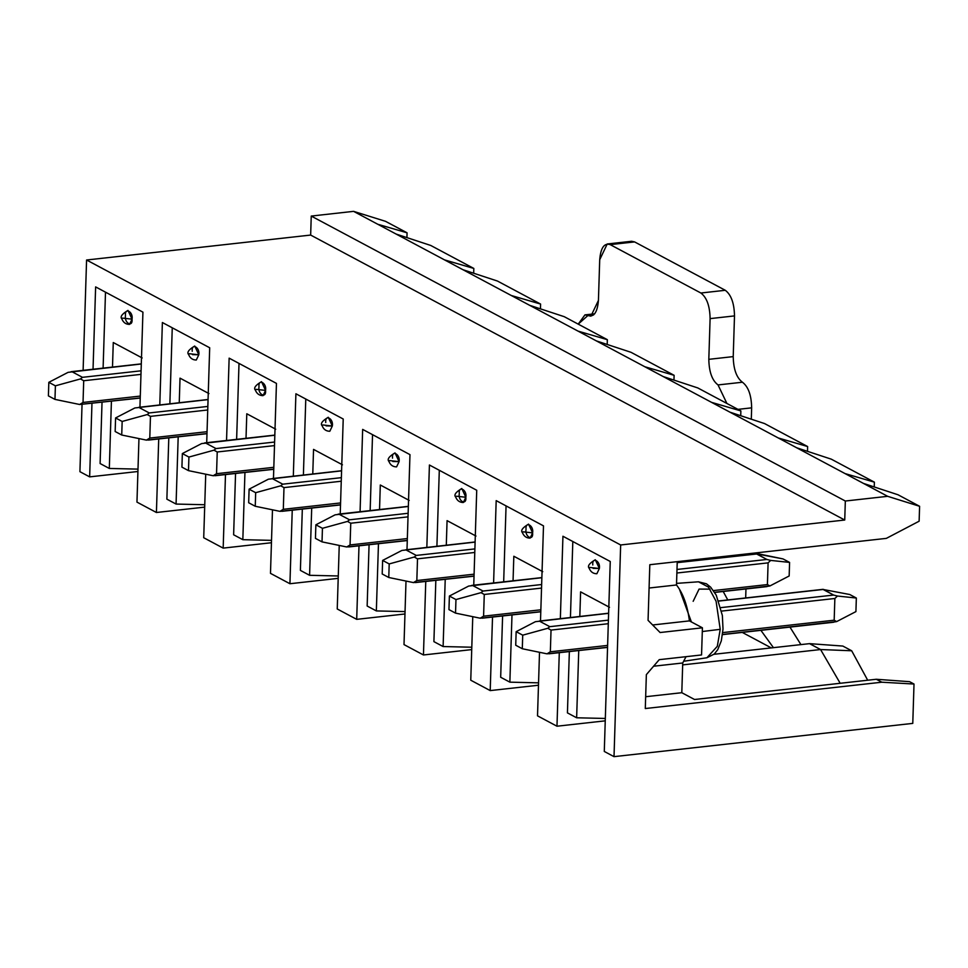 <?xml version="1.0" encoding="UTF-8"?>
<svg xmlns="http://www.w3.org/2000/svg" width="968" height="968" viewBox="0 0 968 968"><rect width="100%" height="100%" fill="white"/><g stroke="black" fill="none" stroke-linecap="round" stroke-linejoin="round"><path stroke-width="1.45" d="M55.394 385.833L48.824 382.324L48.4 395.888L54.97 399.397L55.394 385.833L54.97 399.397L79.666 404.491L83.03 402.446L140.287 396.081L83.03 402.446L83.708 380.739L83.03 402.446L79.666 404.491L54.97 399.397L48.4 395.888L48.824 382.324L55.394 385.833L80.465 378.936L55.394 385.833M140.977 374.362L83.708 380.739L80.465 378.936L82.474 377.326L141.086 370.804L82.474 377.326L71.971 371.712L82.474 377.326L80.465 378.936L83.708 380.739L140.977 374.362M140.239 397.945L79.666 404.491L140.227 398.066M141.304 363.992L68.099 372.341L48.824 382.324L68.099 372.341L141.304 363.992M71.051 371.688L71.971 371.712M122.162 421.455L115.591 417.946L115.156 431.51L121.726 435.019L122.162 421.455L121.726 435.019L146.422 440.113L149.786 438.068L207.055 431.692L149.786 438.068L150.463 416.361L149.786 438.068L146.422 440.113L121.726 435.019L115.156 431.51L115.591 417.946L122.162 421.455L147.233 414.558L122.162 421.455M207.733 409.984L150.463 416.361L147.233 414.558L149.241 412.949L207.854 406.427L149.241 412.949L138.727 407.334L149.241 412.949L147.233 414.558L150.463 416.361L207.733 409.984M206.995 433.555L146.422 440.113L206.995 433.555M208.059 399.615L134.855 407.964L115.591 417.946L134.855 407.964L208.059 399.615M208.072 399.494L138.727 407.334M206.995 433.688L148.382 440.089M188.917 457.065L182.347 453.569L181.923 467.133L188.494 470.642L188.917 457.065L188.494 470.642L213.19 475.736L216.542 473.691L273.811 467.314L216.542 473.691L217.231 451.983L216.542 473.691L213.19 475.736L188.494 470.642L181.923 467.133L182.347 453.569L188.917 457.065L213.988 450.18L188.917 457.065M274.501 445.607L217.231 451.983L213.988 450.18L215.997 448.571L274.609 442.037L215.997 448.571L205.482 442.957L215.997 448.571L213.988 450.18L217.231 451.983L274.501 445.607M273.75 469.178L213.19 475.736L273.75 469.178M274.827 435.237L201.61 443.586L182.347 453.569L201.61 443.586L274.827 435.237M204.575 442.933L205.482 442.957M273.75 469.311L215.15 475.699M255.673 492.688L249.103 489.179L248.679 502.755L255.249 506.264L255.673 492.688L255.249 506.264L279.946 511.346L283.309 509.313L340.579 502.936L283.309 509.313L283.987 487.606L283.309 509.313L279.946 511.346L255.249 506.264L248.679 502.755L249.103 489.179L255.673 492.688L280.744 485.803L255.673 492.688M341.256 481.229L283.987 487.606L280.744 485.803L282.765 484.181L341.365 477.66L282.765 484.181L272.25 478.579L282.765 484.181L280.744 485.803L283.987 487.606L341.256 481.229M340.518 504.8L279.946 511.346L340.518 504.8M341.583 470.859L268.378 479.196L249.103 489.179L268.378 479.196L341.583 470.859M341.583 470.726L272.25 478.579M340.506 504.933L281.906 511.322M322.441 528.31L315.87 524.801L315.447 538.377L322.017 541.874L322.441 528.31L322.017 541.874L346.701 546.968L350.065 544.936L407.334 538.559L350.065 544.936L350.755 523.216L350.065 544.936L346.701 546.968L322.017 541.874L315.447 538.377L315.87 524.801L322.441 528.31L347.512 521.425L322.441 528.31M408.012 516.851L350.755 523.216L347.512 521.425L349.521 519.804L408.133 513.282L349.521 519.804L339.006 514.202L349.521 519.804L347.512 521.425L350.755 523.216L408.012 516.851M407.274 540.422L346.701 546.968L407.274 540.422M408.339 506.482L335.134 514.819L315.87 524.801L335.134 514.819L408.339 506.482M338.086 514.165L339.006 514.202M407.274 540.555L348.674 546.944M389.196 563.933L382.626 560.424L382.203 573.988L388.773 577.497L389.196 563.933L388.773 577.497L413.469 582.591L416.833 580.546L474.09 574.181L416.833 580.546L417.51 558.839L416.833 580.546L413.469 582.591L388.773 577.497L382.203 573.988L382.626 560.424L389.196 563.933L414.268 557.036L389.196 563.933M474.78 552.462L417.51 558.839L414.268 557.036L416.276 555.426L474.889 548.904L416.276 555.426L405.774 549.812L416.276 555.426L414.268 557.036L417.51 558.839L474.78 552.462M474.042 576.045L413.469 582.591L474.042 576.045M475.106 542.104L401.901 550.441L382.626 560.424L401.901 550.441L475.106 542.104M475.106 541.971L405.774 549.812M474.03 576.166L415.429 582.567M455.964 599.555L449.394 596.046L448.958 609.61L455.529 613.119L455.964 599.555L455.529 613.119L480.225 618.213L483.589 616.168L540.858 609.792L483.589 616.168L484.266 594.461L483.589 616.168L480.225 618.213L455.529 613.119L448.958 609.61L449.394 596.046L455.964 599.555L481.023 592.658L455.964 599.555M766.015 586.584L769.887 585.967L767.418 584.575L713.476 590.577L767.418 584.575L768.096 562.868L676.874 573.02L768.096 562.868L767.418 584.575L769.887 585.967L789.162 575.984L789.585 562.408L789.162 575.984L769.887 585.967L714.626 592.307L766.934 586.62M541.535 588.084L484.266 594.461L481.023 592.658L483.044 591.049L541.644 584.527L483.044 591.049L472.529 585.434L483.044 591.049L481.023 592.658L484.266 594.461L541.535 588.084M756.359 553.841L783.015 558.911L789.585 562.408L770.697 560.411L768.096 562.868L770.697 560.411L789.585 562.408L783.015 558.911L758.319 553.817L677.201 562.65L756.359 553.841L766.874 559.456L756.444 553.708L677.201 562.517M540.797 611.655L480.225 618.213L540.797 611.655M676.983 569.462L766.874 559.456L770.697 560.411L766.874 559.456L676.983 569.462M541.862 577.714L468.657 586.063L449.394 596.046L468.657 586.063L541.862 577.714M471.61 585.41L472.529 585.434M540.797 611.788L482.185 618.189M522.72 635.165L516.15 631.668L515.726 645.232L522.296 648.741L522.72 635.165L522.296 648.741L546.993 653.836L550.344 651.791L607.614 645.414L550.344 651.791L551.034 630.083L550.344 651.791L546.993 653.836L522.296 648.741L515.726 645.232L516.15 631.668L522.72 635.165L547.791 628.28L522.72 635.165M832.783 622.206L836.654 621.589L834.174 620.198L722.757 632.6L834.174 620.198L834.864 598.49L721.62 611.086L834.864 598.49L834.174 620.198L836.654 621.589L855.918 611.607L856.341 598.03L855.918 611.607L836.654 621.589L722.539 634.476L833.702 622.23M608.303 623.707L551.034 630.083L547.791 628.28L549.8 626.671L608.412 620.137L549.8 626.671L539.285 621.057L549.8 626.671L547.791 628.28L551.034 630.083L608.303 623.707M823.115 589.464L849.771 594.521L856.341 598.03L837.453 596.034L834.864 598.49L837.453 596.034L856.341 598.03L849.771 594.521L823.115 589.464L718.825 601.067L823.115 589.464L833.63 595.066L823.199 589.318L718.776 600.946M607.553 647.277L546.993 653.836L607.553 647.277M720.833 607.626L833.63 595.066L837.453 596.034L833.63 595.066L720.833 607.626M608.63 613.337L535.413 621.686L516.15 631.668L535.413 621.686L608.63 613.337M608.63 613.204L539.285 621.057M607.553 647.41L548.953 653.799M562.94 536.248L610.251 561.488L604.286 751.458L614.014 756.649L620.657 544.972L86.575 260.005L83.115 370.345L86.575 260.005L310.655 235.067L311.248 216.07L353.574 211.351L377.762 224.261L407.068 232.816L406.923 237.62L407.068 232.816L385.518 221.321L407.068 232.816L377.762 224.261L353.574 211.351L385.518 221.321L353.574 211.351L311.248 216.07L845.33 501.025L844.737 520.022L620.657 544.972L614.014 756.649L912.776 723.386L914.01 684.037L881.824 682.21L645.293 708.54L646.358 674.623L659.232 659.668L701.558 654.949L702.417 627.808L701.558 654.949L659.232 659.668L646.358 674.623L645.293 708.54L881.824 682.21L876.294 679.27L694.552 699.501L681.799 692.701L694.552 699.501L876.294 679.27L881.824 682.21L914.01 684.037L912.776 723.386L614.014 756.649L604.286 751.458L610.251 561.488L562.94 536.248L560.351 618.576L562.94 536.248M82.038 404.551L79.92 471.682L89.649 476.873L91.96 403.438L89.649 476.873L79.92 471.682L82.038 404.551M93.037 369.244L95.626 286.903L142.925 312.144L139.949 407.068L142.925 312.144L95.626 286.903L93.037 369.244M138.956 438.564L136.96 502.114L156.417 512.495L158.716 439.061L156.417 512.495L136.96 502.114L138.956 438.564M159.793 404.866L162.382 322.526L209.693 347.766L206.704 442.691L209.693 347.766L162.382 322.526L159.793 404.866M205.724 474.187L203.716 537.736L223.172 548.118L225.483 474.683L223.172 548.118L203.716 537.736L205.724 474.187M226.548 440.476L229.138 358.148L276.449 383.389L273.472 478.313L276.449 383.389L229.138 358.148L226.548 440.476M272.48 509.809L270.483 573.359L289.928 583.728L292.239 510.305L289.928 583.728L270.483 573.359L272.48 509.809M293.316 476.099L295.906 393.77L343.216 419.011L340.228 513.935L343.216 419.011L295.906 393.77L293.316 476.099M339.236 545.432L337.239 608.981L356.696 619.351L358.995 545.928L356.696 619.351L337.239 608.981L339.236 545.432M360.072 511.721L362.661 429.393L409.972 454.633L406.996 549.546L409.972 454.633L362.661 429.393L360.072 511.721M406.003 581.054L404.007 644.591L423.452 654.973L425.763 581.538L423.452 654.973L404.007 644.591L406.003 581.054M426.84 547.344L429.417 465.003L476.728 490.256L473.751 585.168L476.728 490.256L429.417 465.003L426.84 547.344M472.759 616.676L470.763 680.214L490.207 690.595L492.518 617.16L490.207 690.595L470.763 680.214L472.759 616.676M493.595 582.966L496.185 500.625L543.496 525.866L540.507 620.79L543.496 525.866L496.185 500.625L493.595 582.966M539.515 652.287L537.518 715.836L556.975 726.218L559.286 652.783L556.975 726.218L537.518 715.836L539.515 652.287M831.282 459.159L874.394 482.161L874.237 486.952L874.394 482.161L831.282 459.159L796.725 447.797L845.076 473.594L874.394 482.161L845.076 473.594L778.32 437.984L807.627 446.538L807.481 451.33L807.627 446.538L764.526 423.548L807.627 446.538L778.32 437.984L729.957 412.174L796.725 447.797L831.282 459.159M898.05 494.781L919.6 506.288L919.128 521.207L886.337 538.377L919.128 521.207L919.6 506.288L898.05 494.781L863.48 483.419L887.656 496.318L919.6 506.288L887.656 496.318L845.33 501.025L887.656 496.318L845.076 473.594L863.48 483.419L898.05 494.781M677.237 561.658L676.499 584.974C683.154 593.566 687.462 605.532 689.422 620.887L702.417 627.808L660.091 632.528L648.064 620.343L649.818 564.707L886.337 538.377L649.818 564.707L648.064 620.343L660.091 632.528L702.417 627.808L689.422 620.887C687.462 605.532 683.154 593.566 676.499 584.974L677.237 561.658M686.046 656.679L682.73 662.983L681.799 692.701L645.668 696.718L681.799 692.701L682.73 662.983L653.582 666.226L682.73 662.983L686.046 656.679M809.538 643.647L820.574 649.54L851.683 650.774L842.825 646.055L809.538 643.647L714.021 654.283L809.538 643.647L842.825 646.055L851.683 650.774L867.691 680.226L851.683 650.774L820.574 649.54L809.538 643.647M764.526 423.548L729.957 412.174L711.565 402.361L740.871 410.916L740.726 415.72L740.871 410.916L697.771 387.926L740.871 410.916L711.565 402.361L663.201 376.552L729.957 412.174L764.526 423.548M682.67 664.883L820.574 649.54L682.67 664.883M697.771 387.926L663.201 376.552L644.797 366.739L674.115 375.306L673.958 380.097L674.115 375.306L631.003 352.304L674.115 375.306L644.797 366.739L596.433 340.93L663.201 376.552L697.771 387.926M631.003 352.304L596.433 340.93L578.041 331.116L607.347 339.683L607.202 344.475L607.347 339.683L564.247 316.681L607.347 339.683L578.041 331.116L529.678 305.319L596.433 340.93L631.003 352.304M564.247 316.681L529.678 305.319L511.273 295.494L540.592 304.061L540.434 308.852L540.592 304.061L497.479 281.059L540.592 304.061L511.273 295.494L462.922 269.697L529.678 305.319L564.247 316.681M497.479 281.059L462.922 269.697L444.518 259.884L473.824 268.438L473.679 273.23L473.824 268.438L430.724 245.448L473.824 268.438L444.518 259.884L396.154 234.074L462.922 269.697L497.479 281.059M430.724 245.448L396.154 234.074L377.762 224.261L396.154 234.074L430.724 245.448M909.593 681.678L914.01 684.037L909.593 681.678L876.294 679.27L909.593 681.678M771.302 647.907L742.274 632.419L771.302 647.907M723.193 591.484L727.779 599.942L723.193 591.484M789.961 627.107L800.923 644.603L789.961 627.107M605.242 720.833L556.975 726.218L605.242 720.833M538.486 685.223L490.207 690.595L538.486 685.223M471.731 649.601L423.452 654.973L471.731 649.601M404.963 613.978L356.696 619.351L404.963 613.978M338.207 578.356L289.928 583.728L338.207 578.356M271.439 542.733L223.172 548.118L271.439 542.733M204.684 507.123L156.417 512.495L204.684 507.123M137.928 471.501L89.649 476.873L137.928 471.501M845.33 501.025L311.248 216.07L310.655 235.067L844.737 520.022L845.33 501.025M310.655 235.067L86.575 260.005L620.657 544.972L844.737 520.022L310.655 235.067M100.103 463.539L102.027 402.325L100.103 463.539L109.311 468.451L100.103 463.539M103.104 368.118L105.5 292.179L103.104 368.118M138 469.117L109.311 468.451L111.417 401.272L109.311 468.451L138 469.117M113.268 342.527L142.175 357.954L113.268 342.527L112.494 367.078L113.268 342.527M132.035 319.162C132.955 327.837 124.049 323.082 125.465 315.653C124.557 306.977 133.463 311.72 132.035 319.162L127.97 310.401C121.92 314.019 119.887 316.875 121.883 318.968C123.335 322.574 125.888 324.389 129.53 324.401L132.035 319.162L122.525 318.097L132.035 319.162M166.871 499.161L168.795 437.947L166.871 499.161L176.067 504.062L166.871 499.161M169.872 403.741L172.256 327.801L169.872 403.741M204.756 504.739L176.067 504.062L178.185 436.895L176.067 504.062L204.756 504.739M180.024 378.149L208.943 393.577L180.024 378.149L179.249 402.7L180.024 378.149M192.233 351.275C191.313 342.587 200.219 347.343 198.803 354.772L192.511 354.627M198.803 354.772L194.737 346.024C188.675 349.642 186.642 352.497 188.651 354.591C190.103 358.196 192.644 360.011 196.298 360.023L198.803 354.772L189.292 353.719L198.803 354.772M233.627 534.784L235.551 473.558L233.627 534.784L242.835 539.684L233.627 534.784M236.628 439.363L239.011 363.411L236.628 439.363M271.524 540.362L242.835 539.684L244.94 472.517L242.835 539.684L271.524 540.362M246.792 413.772L275.698 429.199L246.792 413.772L246.017 438.31L246.792 413.772M265.559 390.394C266.478 399.07 257.573 394.327 258.988 386.885C258.069 378.21 266.986 382.965 265.559 390.394L261.493 381.646C255.431 385.264 253.41 388.12 255.407 390.201C256.859 393.819 259.412 395.634 263.054 395.646L265.559 390.394L256.048 389.342L265.559 390.394M300.395 570.394L302.318 509.18L300.395 570.394L309.591 575.307L300.395 570.394M303.395 474.986L305.779 399.034L303.395 474.986M338.28 575.972L309.591 575.307L311.696 508.139L309.591 575.307L338.28 575.972M313.547 449.382L342.454 464.809L313.547 449.382L312.773 473.933L313.547 449.382M325.744 422.508C324.837 413.832 333.742 418.587 332.326 426.017L326.022 425.872M332.326 426.017L328.261 417.269C322.199 420.886 320.166 423.742 322.175 425.823C323.614 429.441 326.168 431.256 329.81 431.256L332.326 426.017L322.816 424.952L332.326 426.017M367.15 606.016L369.074 544.803L367.15 606.016L376.346 610.929L367.15 606.016M370.151 510.596L372.535 434.656L370.151 510.596M405.035 611.594L376.346 610.929L378.464 543.762L376.346 610.929L405.035 611.594M380.303 485.004L409.222 500.432L380.303 485.004L379.541 509.555L380.303 485.004M392.512 458.13C391.592 449.454 400.498 454.21 399.082 461.639L392.79 461.494M399.082 461.639L395.017 452.891C388.954 456.509 386.934 459.364 388.93 461.446C390.382 465.064 392.923 466.866 396.577 466.879L399.082 461.639L389.572 460.574L399.082 461.639M433.906 641.639L435.83 580.425L433.906 641.639L443.114 646.551L433.906 641.639M436.907 546.218L439.303 470.279L436.907 546.218M471.803 647.217L443.114 646.551L445.219 579.372L443.114 646.551L471.803 647.217M447.071 520.627L475.978 536.054L447.071 520.627L446.296 545.178L447.071 520.627M465.838 497.262C466.757 505.937 457.852 501.182 459.268 493.753C458.36 485.077 467.266 489.82 465.838 497.262L461.772 488.501C455.722 492.131 453.689 494.975 455.686 497.068C457.138 500.674 459.691 502.489 463.333 502.501L465.838 497.262L456.327 496.197L465.838 497.262M773.432 647.665L760.896 630.337L773.432 647.665M500.674 677.261L502.598 616.047L500.674 677.261L509.87 682.162L500.674 677.261M503.675 581.841L506.058 505.901L503.675 581.841M538.559 682.839L509.87 682.162L511.987 614.995L509.87 682.162L538.559 682.839M513.827 556.249L542.745 571.677L513.827 556.249L513.052 580.8L513.827 556.249M532.606 532.872C533.513 541.56 524.608 536.804 526.035 529.375C525.116 520.687 534.021 525.442 532.606 532.872L528.54 524.124C522.478 527.741 520.445 530.597 522.454 532.69C523.906 536.296 526.447 538.111 530.101 538.123L532.606 532.872L523.095 531.819L532.606 532.872M720.216 629.321L716.09 601.285L708.467 587.104L698.472 581.804L708.467 587.104L716.09 601.285L720.216 629.321L702.296 631.535L720.216 629.321L717.312 646.309L706.93 657.756L717.312 646.309L720.216 629.321M679.33 588.955L691.382 621.928L679.33 588.955M693.161 601.309L699.077 589.088L710.076 589.137M840.188 683.287L820.574 649.54L840.188 683.287M649.08 588.024L676.499 584.974L649.08 588.024M652.638 624.977L689.422 620.887L652.638 624.977M567.429 712.884L569.353 651.658L567.429 712.884L576.638 717.784L567.429 712.884M570.43 617.463L572.814 541.511L570.43 617.463M605.327 718.462L576.638 717.784L578.743 650.617L576.638 717.784L605.327 718.462M580.594 591.871L609.501 607.299L580.594 591.871L579.82 616.41L580.594 591.871M592.791 564.985C591.871 556.31 600.789 561.065 599.361 568.494L593.069 568.349M599.361 568.494L595.296 559.746C589.234 563.364 587.213 566.219 589.209 568.313C590.661 571.919 593.215 573.734 596.857 573.746L599.361 568.494L589.851 567.442L599.361 568.494M598.43 300.431C597.413 312.374 593.916 317.407 587.927 315.52L578.211 324.135L584.95 314.878L590.904 316.161L598.43 300.431L599.712 259.726L598.43 300.431M722.636 557.471L722.66 556.6L722.636 557.471M726.908 403.474L718.038 384.937C712.133 380.472 709.06 371.942 708.818 359.334L710.101 318.617C709.859 306.009 706.785 297.478 700.88 293.014L610.203 244.626C604.213 242.75 600.717 247.784 599.712 259.726L607.226 243.984L610.203 244.626L700.88 293.014L725.286 290.291L634.609 241.915L610.203 244.626L634.609 241.915L725.286 290.291C731.191 294.756 734.252 303.299 734.494 315.907L710.101 318.617L708.818 359.334L733.224 356.611L734.494 315.907L733.224 356.611C733.466 369.219 736.527 377.762 742.432 382.227C748.337 386.692 751.41 395.234 751.652 407.843L737.955 409.367L751.652 407.843L751.301 419.192L751.652 407.843C751.41 395.234 748.337 386.692 742.432 382.227L718.038 384.937L726.908 403.474M745.675 597.958L745.965 588.955L745.675 597.958M747.03 554.749L747.066 553.89L747.03 554.749M628.861 242.557L634.609 241.915L631.632 241.274L607.226 243.984M742.432 382.227C736.527 377.762 733.466 369.219 733.224 356.611L708.818 359.334C709.06 371.942 712.133 380.472 718.038 384.937L742.432 382.227M734.494 315.907C734.252 303.299 731.191 294.756 725.286 290.291L700.88 293.014C706.785 297.478 709.859 306.009 710.101 318.617L734.494 315.907M593.674 314.89L587.927 315.52L593.674 314.89M71.087 371.688L141.304 363.871M204.611 442.921L274.827 435.104M338.122 514.165L408.351 506.349M471.646 585.41L541.874 577.594M714.699 592.428L766.898 586.62M722.527 634.609L833.654 622.242M683.844 661.241L706.93 657.756L714.239 654.078L717.736 649.673L721.317 640.852L723.011 629.055L722.358 615.479L716.235 595.139L710.645 587.153L706.446 583.801L698.472 581.804L676.547 583.377M594.703 313.801L584.95 314.878"/></g></svg>
